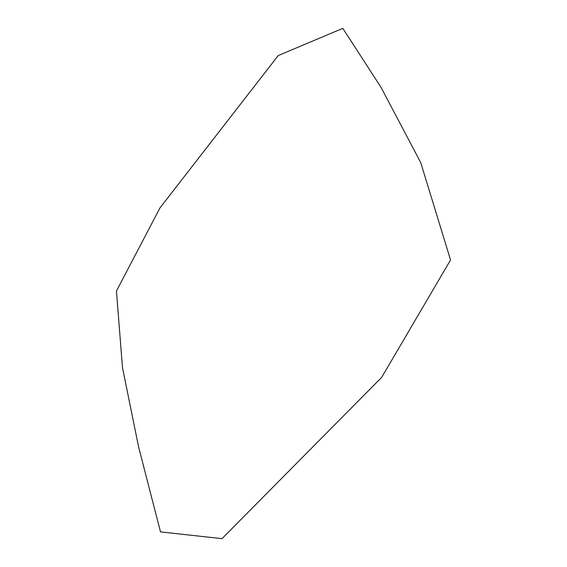 <?xml version="1.0" encoding="UTF-8"?>
<svg xmlns="http://www.w3.org/2000/svg" width="567" height="567" viewBox="0 0 567 567"><rect width="100%" height="100%" fill="white"/><g stroke="black" fill="none" stroke-linecap="round" stroke-linejoin="round"><path stroke-width="0.85" d="M450.552 259.977L420.707 162.545L381.038 87.382L342.808 28.35L278.206 55.573L159.993 207.876L116.448 290.999L122.486 367.671L138.617 447.009L160.504 531.896L221.995 538.65L381.711 377.31L450.552 259.977"/></g></svg>
